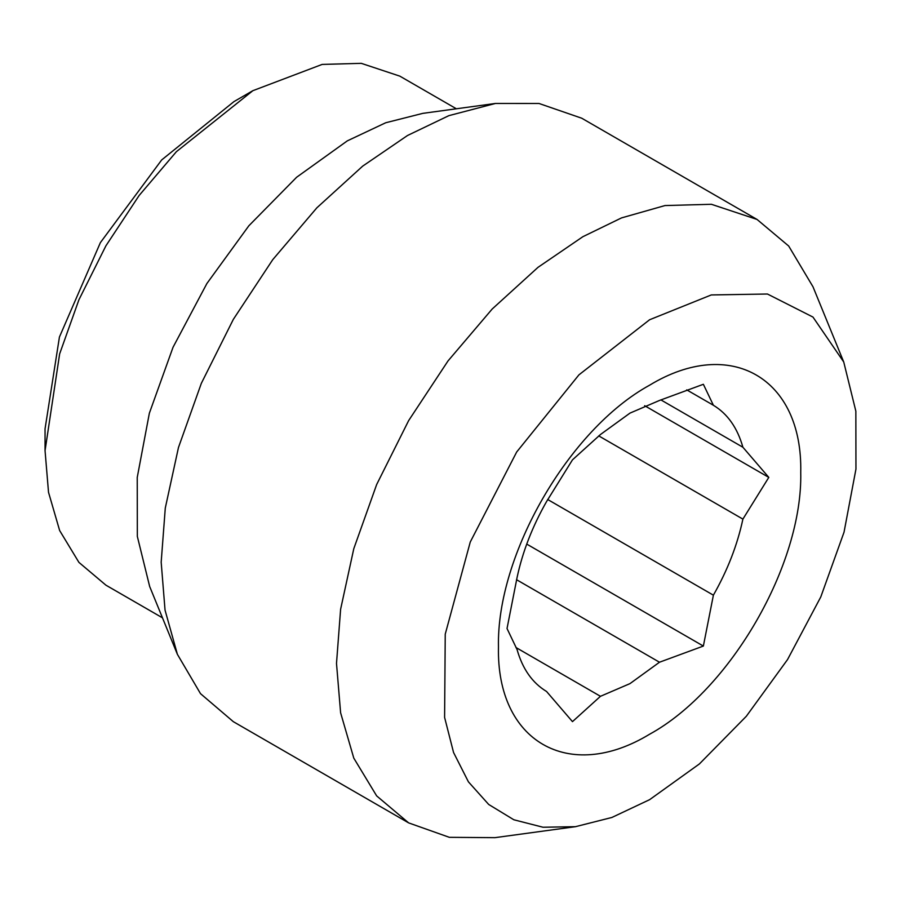 <?xml version="1.0" encoding="UTF-8"?>
<svg xmlns="http://www.w3.org/2000/svg" width="901" height="901" viewBox="0 0 901 901"><rect width="100%" height="100%" fill="white"/><g stroke="black" fill="none" stroke-linecap="round" stroke-linejoin="round"><path stroke-width="1.35" d="M45.05 450.635L45.05 428.82L59.432 337.03L100.383 242.617L161.673 159.939L233.967 101.599L252.866 90.686L176.371 151.706L139.148 195.461L105.913 245.815L78.928 299.763L59.646 353.879L45.05 450.635L48.519 492.295L59.646 530.543L78.928 562.393L105.924 585.177L162.473 617.827M456.368 108.784L399.819 76.134L361.278 63.34L322.141 64.421L252.866 90.686M177.396 654.329L149.667 586.495L137.335 536.422L137.234 477.462L149.363 413.21L173.037 347.268L206.892 283.522L248.856 225.779L296.643 177.238L347.324 140.86L385.729 122.75L422.828 113.357L495.437 103.457L448.856 115.655L407.534 135.488L362.709 166.111L316.859 207.816L272.733 259.679L233.336 319.371L201.34 383.33L178.477 447.482L165.288 508.051L161.178 562.19L165.041 610.112L177.396 654.329L200.506 693.657L233.336 721.678L408.649 822.895L449.34 837.322L494.953 837.66L575.457 826.69L611.892 817.466L649.61 799.671L699.39 763.947L746.321 716.272L787.542 659.566L820.777 596.958L844.034 532.187L855.95 469.094L855.849 411.171L843.741 361.999L812.972 317.073L767.449 294.019L711.283 294.942L649.61 319.742L578.938 374.85L516.678 451.998L470.266 542.019L445.24 634.146L444.598 717.41L453.552 752.481L468.419 781.843L488.691 804.458L513.852 819.775L543.021 827.242L575.457 826.69M843.741 361.999L812.995 286.788L788.69 246.029L757.054 219.45L581.742 118.222L539.023 103.48L495.437 103.457M757.054 219.45L711.373 204.279L664.972 205.563L621.544 217.896L582.857 236.704L538.021 267.327L492.171 309.032L448.045 360.896L408.649 420.598L376.652 484.558L353.789 548.709L340.612 609.267L336.501 663.406L340.612 712.792L353.789 758.124L376.652 795.887L408.649 822.895M649.61 385.189C730.362 336.152 802.825 377.992 800.741 472.451C802.825 564.499 730.362 690.008 649.61 734.225C568.846 783.262 496.383 741.422 498.467 646.963C496.383 554.915 568.846 429.405 649.61 385.189M515.935 647.504L600.46 696.304L629.968 683.622L659.487 662.224L516.521 579.692M600.46 696.304L572.473 721.633L546.558 691.484C532.367 682.913 522.535 668.914 517.05 649.508L507.026 628.526L517.05 577.631C522.535 551.896 532.367 526.544 546.558 501.575L572.473 459.848L600.46 434.519L629.968 413.12L659.487 400.449L703.366 384.288L713.389 405.259L686.708 389.863M547.684 499.503L713.389 595.178L703.366 646.062L659.487 662.224M660.838 399.864L742.897 447.245C737.412 427.829 727.58 413.841 713.389 405.259M742.897 447.245L768.801 477.395L742.897 519.111L598.726 435.881M713.389 595.178C727.58 570.209 737.412 544.857 742.897 519.111M768.801 477.395L644.654 405.709M703.366 646.062L526.736 544.091"/></g></svg>
